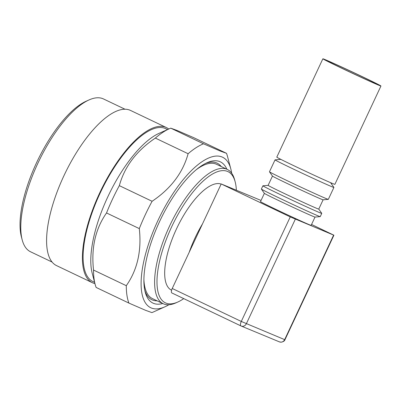 <?xml version="1.0" encoding="UTF-8"?>
<svg xmlns="http://www.w3.org/2000/svg" width="401" height="401" viewBox="0 0 401 401"><rect width="100%" height="100%" fill="white"/><g stroke="black" fill="none" stroke-linecap="round" stroke-linejoin="round"><path stroke-width="0.6" d="M264.369 193.347L260.49 201.623A27.965 0.511 -154.9 0 0 280.8 211.688A27.965 0.511 -154.9 0 0 309.236 224.67A27.965 0.511 -154.9 0 0 311.141 225.352L315.021 217.071A27.965 0.511 -154.9 0 1 313.121 216.385A27.965 0.511 -154.9 0 1 280.058 201.212A27.965 0.511 -154.9 0 1 264.379 193.357L261.382 189.071A32.501 0.591 -154.9 0 1 261.377 189.046L262.891 185.808A32.501 0.591 -154.9 0 1 262.916 185.798L268.114 185.357A27.965 0.511 -154.9 0 0 288.414 195.427A27.965 0.511 -154.9 0 0 316.855 208.41A27.965 0.511 -154.9 0 0 318.76 209.091L323.111 199.803M318.765 209.081L321.747 213.357A32.501 0.591 -154.9 0 1 321.752 213.382L320.239 216.62A32.501 0.591 -154.9 0 1 320.214 216.63A32.501 0.591 -154.9 0 1 318.023 215.828A32.501 0.591 -154.9 0 1 279.607 198.194A32.501 0.591 -154.9 0 1 261.382 189.071M321.752 213.382A32.501 0.591 -154.9 0 1 319.542 212.59A32.501 0.591 -154.9 0 1 286.494 197.508A32.501 0.591 -154.9 0 1 262.891 185.808M202.505 223.873A58.581 21.824 115.5 0 0 195.107 237.788A58.581 21.824 115.5 0 0 189.187 252.309M330.594 182.671L333.903 187.412A32.501 0.591 -154.9 0 1 333.908 187.437L328.329 199.352A32.501 0.591 -154.9 0 1 328.304 199.362L323.091 199.808A27.965 0.511 -154.9 0 1 321.206 199.117A27.965 0.511 -154.9 0 1 293.161 186.32A27.965 0.511 -154.9 0 1 272.464 176.089L268.109 185.362M221.146 184.074A58.581 21.824 115.5 0 0 176.49 228.901A58.581 21.824 115.5 0 0 171.438 290.129L171.603 290.209M328.304 199.362A32.501 0.591 -154.9 0 1 326.113 198.56A32.501 0.591 -154.9 0 1 293.522 183.693A32.501 0.591 -154.9 0 1 269.472 171.803A32.501 0.591 -154.9 0 1 269.467 171.778L275.046 159.864A32.501 0.591 -154.9 0 1 275.071 159.854L280.83 159.362M333.908 187.437A32.501 0.591 -154.9 0 1 331.697 186.64A32.501 0.591 -154.9 0 1 298.645 171.558A32.501 0.591 -154.9 0 1 275.046 159.864M183.738 298.625A72.696 27.083 -64.5 0 1 177.803 302.028A72.696 27.083 -64.5 0 1 171.628 226.886A72.696 27.083 -64.5 0 1 235.171 181.859A72.696 27.083 -64.5 0 1 236.349 190.219M235.171 181.859L234.645 179.874A74.406 27.719 115.5 0 0 227.302 169.433A74.406 27.719 115.5 0 0 169.608 225.958A74.406 27.719 115.5 0 0 163.192 303.722A74.406 27.719 115.5 0 0 175.929 302.87L177.803 302.028M143.894 279.512A74.406 27.719 115.5 0 0 152.45 298.595L163.192 303.722M162.751 303.512A78.255 29.153 -64.5 0 1 145.212 292.113A78.255 29.153 -64.5 0 1 159.688 221.307A78.255 29.153 -64.5 0 1 206.971 162.751A78.255 29.153 -64.5 0 1 226.861 169.222M221.227 166.535A75.689 28.195 115.5 0 0 205.538 163.438M168.871 304.755A83.388 31.067 -64.5 0 1 165.006 306.77A83.388 31.067 -64.5 0 1 151.287 307.978A83.388 31.067 -64.5 0 1 157.919 220.575A83.388 31.067 -64.5 0 1 222.019 156.976A83.388 31.067 -64.5 0 1 230.811 168.926A83.388 31.067 -64.5 0 1 231.673 173.202M230.811 168.926L227.517 156.505A94.08 35.047 115.5 0 0 226.505 153.322L220.129 151.002L203.513 143.799A94.08 35.047 115.5 0 0 188.109 153.728C182.871 172.786 170.866 188.64 152.099 201.287A94.08 35.047 115.5 0 0 145.282 214.771A94.08 35.047 115.5 0 0 139.302 228.605C141.723 250.841 137.383 269.868 126.29 285.692A94.08 35.047 115.5 0 0 128.896 303.081L145.513 310.289L151.889 312.61A94.08 35.047 115.5 0 0 153.277 312.023L165.006 306.77M152.099 201.287L119.333 185.643A94.08 35.047 115.5 0 0 112.516 199.132A94.08 35.047 115.5 0 0 106.536 212.961C95.448 228.75 91.112 247.778 93.523 270.048A94.08 35.047 115.5 0 0 95.112 284.254A94.08 35.047 115.5 0 0 96.125 287.437L128.896 303.081M226.505 153.322L193.738 137.678L177.117 130.47L170.741 128.155A94.08 35.047 115.5 0 0 169.357 128.741A94.08 35.047 115.5 0 0 155.337 138.084C136.596 150.696 124.596 166.55 119.333 185.643M167.563 129.538L165.829 128.711A84.671 31.544 115.5 0 0 100.175 193.036A84.671 31.544 115.5 0 0 92.877 281.532L94.611 282.359M169.357 128.741L159.032 133.358A84.671 31.544 115.5 0 0 107.874 196.711A84.671 31.544 115.5 0 0 92.215 273.327L95.112 284.254M168.721 129.022A85.954 32.02 115.5 0 0 166.385 127.553L130.571 110.455A85.954 32.02 115.5 0 0 63.919 175.753A85.954 32.02 115.5 0 0 56.511 265.592L92.325 282.69A85.954 32.02 115.5 0 0 94.937 283.587M166.385 127.553A85.954 32.02 115.5 0 0 99.734 192.851A85.954 32.02 115.5 0 0 92.325 282.69M125.042 109.242L103.513 98.962A84.671 31.544 115.5 0 0 89.022 99.934A84.671 31.544 115.5 0 0 37.864 163.287A84.671 31.544 115.5 0 0 22.2 239.903A84.671 31.544 115.5 0 0 30.561 251.783L52.09 262.059M89.022 99.934L86.205 101.197A82.105 30.586 115.5 0 0 36.596 162.626A82.105 30.586 115.5 0 0 21.413 236.921L22.2 239.903M333.622 235.101L290.254 216.911L241.287 321.447L284.655 339.637L333.622 235.101L333.913 235.207L311.552 224.475M261.041 200.45L221.207 183.949L290.254 216.911M221.207 183.949L172.24 288.484A4.276 1.594 115.5 0 0 171.869 292.956A4.276 1.594 115.5 0 0 171.899 292.971L240.891 325.903M227.302 169.433L216.56 164.305A74.406 27.719 115.5 0 0 196.34 169.653M144.846 290.57A75.689 28.195 115.5 0 0 157.117 300.825M139.302 228.605L106.536 212.961M188.109 153.728L155.337 138.084M203.513 143.799L170.741 128.155M126.29 285.692L93.523 270.048M325.046 59.579A32.07 0.586 -154.9 0 1 357.662 74.461A32.07 0.586 -154.9 0 1 380.95 86.004A32.07 0.586 -154.9 0 1 378.765 85.223A32.07 0.586 -154.9 0 1 346.153 70.335A32.07 0.586 -154.9 0 1 322.865 58.797A32.07 0.586 -154.9 0 1 325.046 59.579M322.865 58.797L276.795 157.137A32.07 0.586 25.1 0 0 300.083 168.681A32.07 0.586 25.1 0 0 332.7 183.568A32.07 0.586 25.1 0 0 334.88 184.35L380.95 86.004M375.542 83.684A28.225 0.516 -154.9 0 1 346.845 70.586A28.225 0.516 -154.9 0 1 326.349 60.426A28.225 0.516 -154.9 0 1 328.269 61.117A28.225 0.516 -154.9 0 1 356.97 74.215A28.225 0.516 -154.9 0 1 377.466 84.37A28.225 0.516 -154.9 0 1 375.542 83.684M295.311 219.232L246.339 323.767A4.276 3.97 112.5 0 1 241.121 326.008A4.276 3.97 112.5 0 1 240.946 325.933A4.276 1.594 115.5 0 1 240.916 325.918A4.276 1.594 115.5 0 1 241.287 321.447L172.24 288.484M171.869 292.956L240.916 325.918L279.437 341.883A4.276 3.97 -67.5 0 0 284.655 339.637L284.946 339.742L333.913 235.207M284.946 339.742C284.65 340.915 283.387 341.737 281.151 342.203L279.437 341.883M315.006 217.076L320.214 216.63M272.464 176.089L269.472 171.803"/></g></svg>
